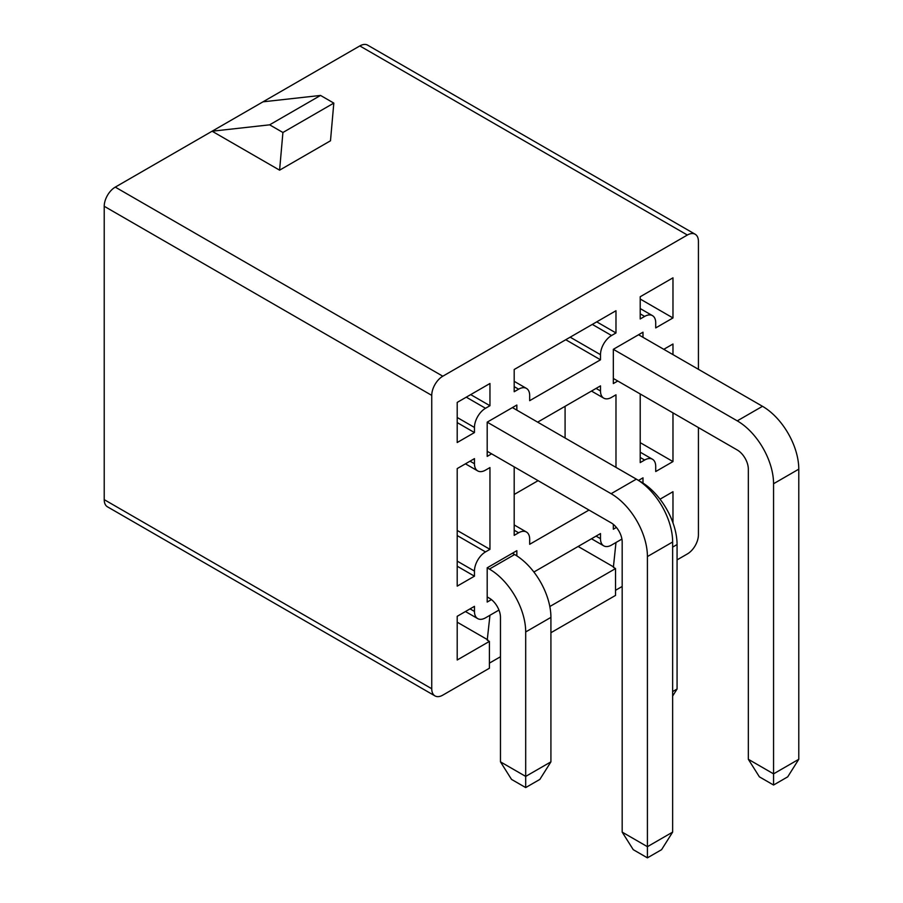 <?xml version="1.0" encoding="UTF-8"?>
<svg xmlns="http://www.w3.org/2000/svg" width="903" height="903" viewBox="0 0 903 903"><rect width="100%" height="100%" fill="white"/><g stroke="black" fill="none" stroke-linecap="round" stroke-linejoin="round"><path stroke-width="1.35" d="M434.986 695.908L107.457 506.809A15.644 9.03 -60 0 1 104.217 499.641L104.217 206.279A15.644 9.03 -60 0 1 115.279 187.113L212.103 131.217L279.591 170.17L330.487 140.789L333.817 103.1L320.542 95.436L262.999 101.825L359.823 45.929A15.644 9.03 -60 0 1 367.645 45.15L695.186 234.249A15.644 9.03 120 0 0 687.364 235.028L442.809 376.212A15.644 9.03 120 0 0 431.747 395.379L431.747 688.741A15.644 9.03 120 0 0 434.986 695.908A15.644 9.03 120 0 0 442.809 695.129L489.403 668.231L489.403 641.401L457.2 659.991L457.2 616.297L474.459 606.331L474.459 611.444A15.644 9.03 120 0 0 477.698 618.6A15.644 9.03 120 0 0 485.521 617.833L489.957 615.27L487.225 640.148L489.403 641.401M550.92 632.721L615.541 595.404L615.541 568.574L549.825 606.523M677.069 559.883L687.364 553.945A15.644 9.03 120 0 0 698.425 534.779L698.425 427.582M622.178 586.465L615.541 590.291M500.465 656.741L489.403 663.129M695.186 234.249A15.644 9.03 120 0 1 698.425 241.417L698.425 369.316M498.953 610.078L489.957 615.27M533.887 572.028L600.495 533.56L600.495 538.673A15.644 9.03 120 0 0 603.735 545.841A15.644 9.03 120 0 0 611.557 545.062L621.919 539.08M672.972 522.848L672.972 491.717L660.025 499.19M616.41 527.442L613.329 529.226L613.329 524.372M638.5 480.452L642.981 477.856L642.981 483.049M617.754 381.01L613.329 383.561L613.329 349.314L642.981 332.191L642.981 337.304M491.424 599.603L487.191 602.053L487.191 567.806L516.843 550.683L516.843 555.876M491.616 453.837L487.191 456.387L487.191 422.152L516.843 405.029L516.843 410.131M537.646 422.152L600.495 385.863L600.495 390.976A15.644 9.03 120 0 0 603.735 398.133A15.644 9.03 120 0 0 611.557 397.365L615.981 394.803L615.981 467.382M588.993 510.06L529.677 544.295L529.677 539.181A15.644 9.03 120 0 0 526.438 532.025A15.644 9.03 120 0 0 518.615 532.793L514.191 535.355L514.191 466.862M644.652 316.411L640.216 318.973L640.216 296.737L672.972 277.831L672.972 317.946L655.713 327.913L655.713 322.8A15.644 9.03 -60 0 0 652.474 315.644A15.644 9.03 -60 0 0 644.652 316.411L640.216 313.86M663.784 349.314L672.972 344.02L672.972 354.619M672.972 412.885L672.972 461.568L655.713 471.535L655.713 466.422A15.644 9.03 -60 0 0 652.474 459.255A15.644 9.03 -60 0 0 644.652 460.033L640.216 462.584L640.216 393.979M474.459 463.736L474.459 458.622L457.2 468.589L457.2 586.137L474.459 576.182L474.459 571.068A15.644 9.03 120 0 1 485.521 551.902L489.957 549.34L489.957 467.573L485.521 470.124A15.644 9.03 120 0 1 477.698 470.903A15.644 9.03 120 0 1 474.459 463.736L470.034 461.185M485.521 408.28L489.957 405.729L489.957 383.493L457.2 402.411L457.2 442.526L474.459 432.56L474.459 427.446A15.644 9.03 120 0 1 485.521 408.28L466.275 397.162M611.557 335.521L615.981 332.959L615.981 310.734L514.191 369.508L514.191 391.733L518.615 389.182A15.644 9.03 120 0 1 526.438 388.403A15.644 9.03 120 0 1 529.677 395.57L529.677 400.684L600.495 359.8L600.495 354.687A15.644 9.03 120 0 1 611.557 335.521L592.312 324.403M279.591 170.17L282.921 132.493L269.636 124.828L212.103 131.217L262.999 101.825M640.216 299.04L672.972 317.946M640.216 442.651L672.972 461.568M457.2 422.593L474.459 432.56M470.7 394.611L489.957 405.729M457.2 622.178L487.778 639.832M457.2 566.215L474.459 576.182M457.2 530.433L489.957 549.34M538.086 480.667L514.191 494.472M565.086 406.305L565.086 437.989M615.541 568.574L613.374 567.321L615.981 542.511M578.146 546.473L613.814 567.061M596.736 321.852L615.981 332.959M565.752 339.731L600.495 359.8M487.191 567.806L489.403 569.082L514.631 554.521L512.419 553.246L516.843 550.683M487.191 422.152L611.117 493.704L636.344 479.132L512.419 407.58L516.843 405.029M640.532 481.83L638.556 480.407L642.981 477.856M613.329 349.314L737.266 420.866L762.493 406.305L638.556 334.753L642.981 332.191M269.636 124.828L320.542 95.436M282.921 132.493L333.817 103.1M737.266 420.866A51.324 29.63 60 0 1 773.555 483.737L773.555 773.86L798.783 759.288L798.783 469.165A51.324 29.63 60 0 0 762.493 406.305M798.783 759.288L787.721 776.84L773.555 785.023L759.389 776.84L748.327 759.288L748.327 469.165A15.644 9.03 -120 0 0 737.266 449.999L613.329 378.447M748.327 759.288L773.555 773.86L773.555 785.023M611.117 493.704A51.324 29.63 60 0 1 647.417 556.564L647.417 846.687L672.645 832.115L672.645 541.992A51.324 29.63 60 0 0 636.344 479.132M672.645 832.115L661.572 849.678L647.417 857.85L633.251 849.678L622.178 832.115L622.178 541.992A15.644 9.03 -120 0 0 611.117 522.826L487.191 451.274M622.178 832.115L647.417 846.687L647.417 857.85M672.645 691.574L677.069 689.012L677.069 544.554A51.324 29.63 60 0 0 640.769 481.694M672.645 696.032L677.069 689.012M489.403 569.082A51.324 29.63 60 0 1 525.693 631.953L525.693 776.411L550.92 761.85L550.92 617.381A51.324 29.63 60 0 0 514.631 554.521M550.92 761.85L539.859 779.402L525.693 787.574L511.527 779.402L500.465 761.85L500.465 617.381A15.644 9.03 -120 0 0 489.403 598.215L487.191 596.939M500.465 761.85L525.693 776.411L525.693 787.574M115.279 187.113L442.809 376.212M359.823 45.929L687.364 235.028M640.216 457.482L644.652 460.033M431.747 688.741L104.217 499.641M104.217 206.279L431.747 395.379M457.2 417.479L474.459 427.446M470.034 608.882L474.459 611.444M457.2 561.102L474.459 571.068M457.2 535.547L485.521 551.902M514.191 530.242L518.615 532.793M596.07 388.414L600.495 390.976M596.07 536.122L600.495 538.673M570.177 337.18L600.495 354.687M514.191 386.631L518.615 389.182M773.555 483.737L798.783 469.165M647.417 556.564L672.645 541.992M672.645 547.105L677.069 544.554M525.693 631.953L550.92 617.381M640.216 308.566L652.474 315.644M640.216 452.189L652.474 459.255M465.451 611.534L477.698 618.6M465.451 463.826L477.698 470.903M514.191 381.337L526.438 388.403M591.488 538.764L603.735 545.841M591.488 391.067L603.735 398.133M514.191 524.948L526.438 532.025"/></g></svg>
